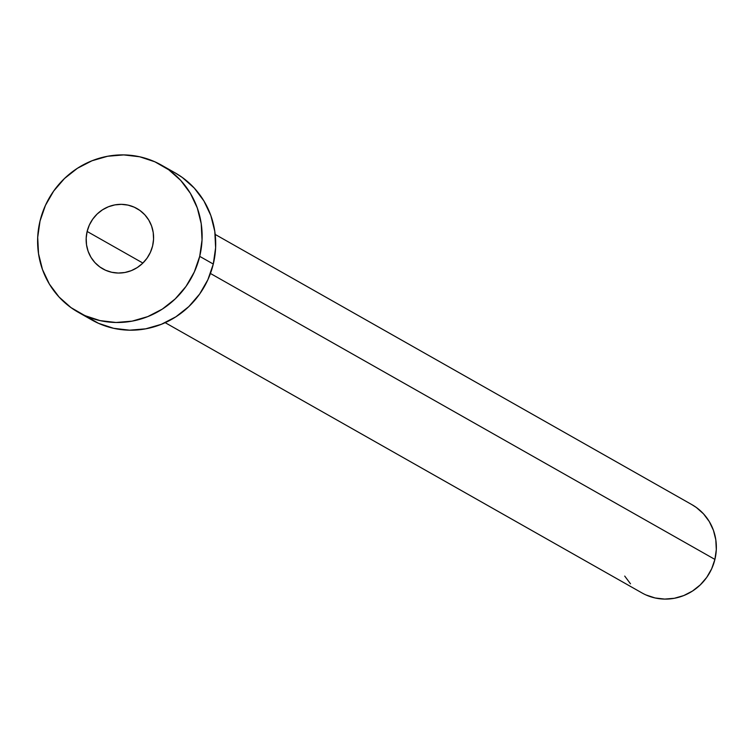 <?xml version="1.0" encoding="UTF-8"?>
<svg xmlns="http://www.w3.org/2000/svg" width="754" height="754" viewBox="0 0 754 754"><rect width="100%" height="100%" fill="white"/><g stroke="black" fill="none" stroke-linecap="round" stroke-linejoin="round"><path stroke-width="1.13" d="M87.134 231.459L142.892 263.061L87.134 231.459L86.182 238.141L86.522 244.862L88.143 251.336L90.98 257.321L94.929 262.599L99.839 266.954L105.513 270.224L111.743 272.279L118.284 273.052L124.891 272.496L131.3 270.648L137.266 267.566L142.572 263.372L147.002 258.236L150.385 252.354L152.6 245.936A34.656 33.421 119.5 0 1 102.78 268.839A34.656 33.421 119.5 0 1 87.134 231.459A34.656 33.421 119.5 0 1 136.955 208.547A34.656 33.421 119.5 0 1 152.6 245.936L153.562 239.244L153.222 232.534L151.601 226.059L148.764 220.064L144.815 214.796L139.905 210.441L134.221 207.171L127.992 205.107L121.451 204.343L114.853 204.9L108.444 206.747L102.469 209.829L97.162 214.013L92.733 219.15L89.349 225.041L87.134 231.459M165.183 322.674L641.993 592.936A50.706 48.916 -60.5 0 0 714.905 559.411L210.441 273.476L714.905 559.411A50.706 48.916 -60.5 0 0 692.002 504.699L215.192 234.437M78.19 312.222L91.771 319.922A84.514 81.517 -60.5 0 0 213.288 264.051L199.706 256.36L213.288 264.051A84.514 81.517 -60.5 0 0 175.126 172.864L161.544 165.173A84.514 81.517 119.5 0 1 199.706 256.36A84.514 81.517 119.5 0 1 78.19 312.222A84.514 81.517 119.5 0 1 40.028 221.035A84.514 81.517 119.5 0 1 161.544 165.173M174.787 172.675L182.308 177.473L194.287 188.095L203.919 200.96L210.847 215.569L214.796 231.365L215.616 247.736L213.288 264.051L207.887 279.696L199.631 294.06L188.82 306.586L175.889 316.803L161.328 324.314L145.692 328.829L129.594 330.186L113.637 328.31L98.435 323.287L84.589 315.313M40.028 221.035L45.428 205.39L53.694 191.035L64.495 178.5L77.426 168.283L91.988 160.772L107.624 156.257L123.731 154.909L139.688 156.775L154.881 161.799L168.726 169.773L180.706 180.394L190.338 193.26L197.265 207.868L201.214 223.665L202.034 240.036L199.706 256.36L194.306 271.996L186.049 286.36L175.239 298.895L162.308 309.112L147.746 316.614L132.11 321.138L116.012 322.486L100.056 320.61L84.853 315.596L71.008 307.613L59.038 296.991L49.406 284.135L42.478 269.517L38.529 253.73L37.7 237.359L40.028 221.035M691.804 504.586L696.319 507.47L703.501 513.842L709.278 521.561L713.435 530.326L715.8 539.798L716.3 549.628L714.905 559.411L711.663 568.799L706.705 577.423L700.221 584.934L692.464 591.07L683.727 595.575L674.34 598.28L664.679 599.091L655.103 597.969L645.99 594.953M630.495 583.803L624.717 576.084"/></g></svg>
